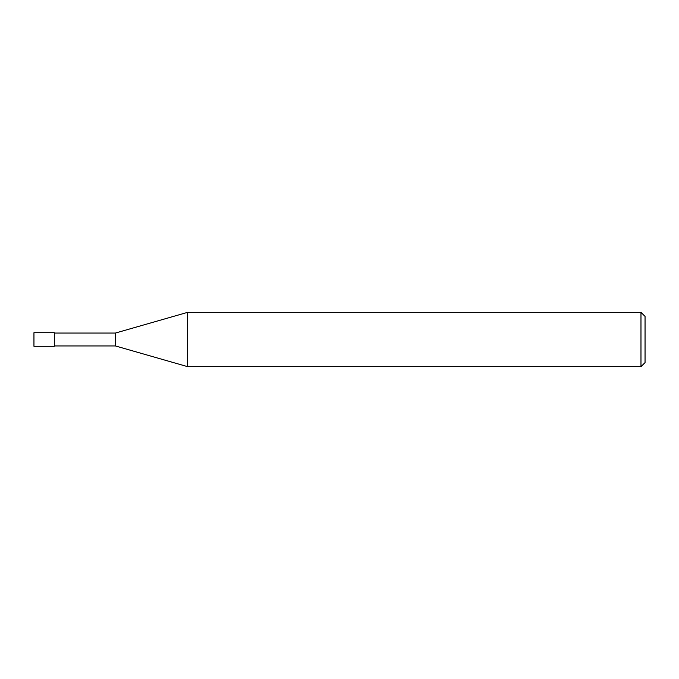 <?xml version="1.0" encoding="UTF-8"?>
<svg xmlns="http://www.w3.org/2000/svg" width="679" height="679" viewBox="0 0 679 679"><rect width="100%" height="100%" fill="white"/><g stroke="black" fill="none" stroke-linecap="round" stroke-linejoin="round"><path stroke-width="1.02" d="M640.976 366.66L640.976 312.34L645.05 316.414L645.05 362.586L640.976 366.66L187.65 366.66L115.43 345.951L54.32 345.951M115.43 345.951L115.43 333.049L187.65 312.34L640.976 312.34M54.32 333.049L115.43 333.049M187.65 366.66L187.65 312.34M54.32 346.29L33.95 346.29L33.95 332.71L54.32 332.71L54.32 346.29"/></g></svg>
